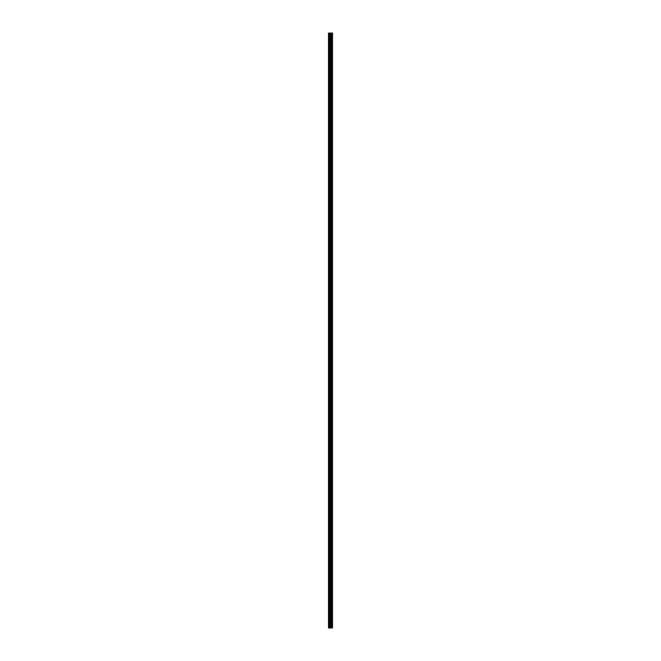 <?xml version="1.0" encoding="UTF-8"?>
<svg xmlns="http://www.w3.org/2000/svg" width="661" height="661" viewBox="0 0 661 661"><rect width="100%" height="100%" fill="white"/><g stroke="black" fill="none" stroke-linecap="round" stroke-linejoin="round"><path stroke-width="0.99" d="M329.773 627.95L332.516 627.95L332.516 33.05L328.484 33.05L328.484 627.95L329.773 627.95L329.773 33.05M332.417 33.05L332.392 627.95L332.417 33.05M330.913 627.95L330.913 33.05M330.517 627.95L330.517 33.05M328.649 627.95L328.649 33.05M331.979 627.95L331.979 33.05M331.921 627.95L331.921 33.05M331.417 627.95L331.417 33.05M331.359 627.95L331.359 33.05M330.938 627.95L330.938 33.05M330.748 627.95L330.748 33.05M329.996 627.95L329.996 33.05M329.211 627.95L329.211 33.05M328.988 627.95L328.988 33.05"/></g></svg>
